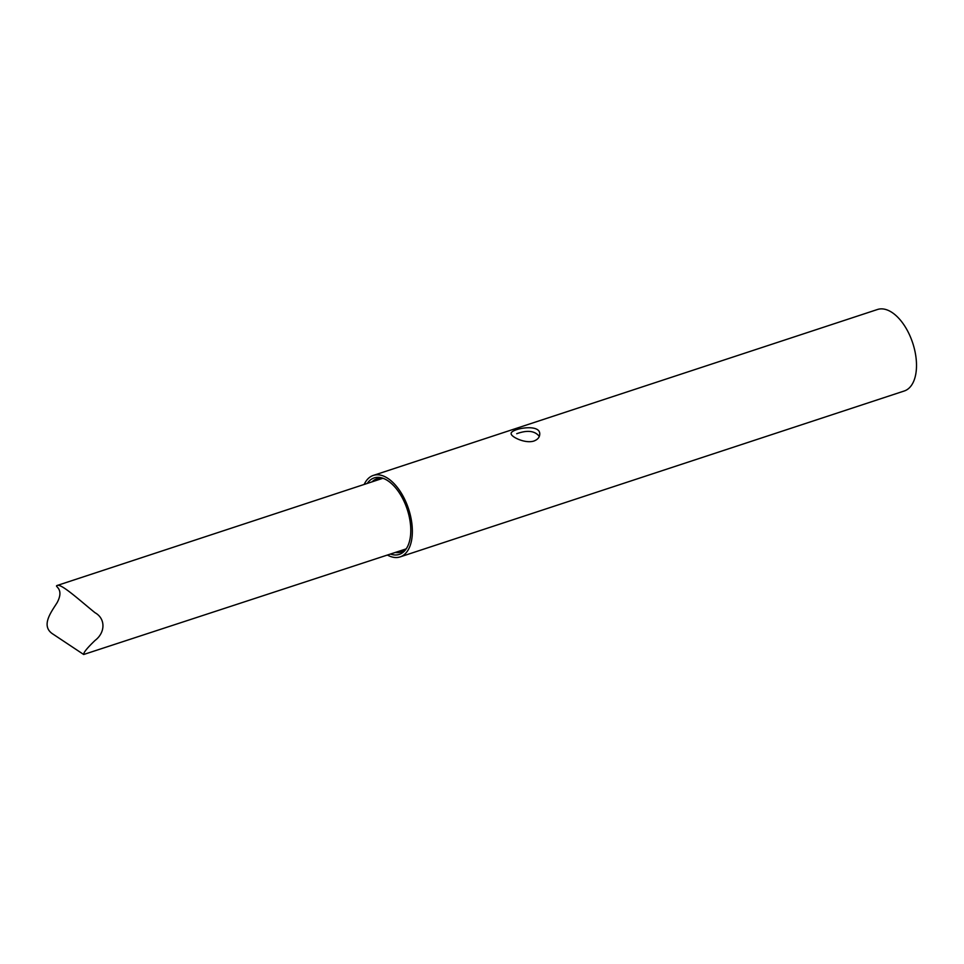 <?xml version="1.0" encoding="UTF-8"?>
<svg xmlns="http://www.w3.org/2000/svg" width="964" height="964" viewBox="0 0 964 964"><rect width="100%" height="100%" fill="white"/><g stroke="black" fill="none" stroke-linecap="round" stroke-linejoin="round"><path stroke-width="1.45" d="M52.972 634.107C40.114 625.961 51.61 611.538 57.177 602.56C64.624 588.522 54.189 586.474 57.009 585.546C60.672 582.871 79.735 600.367 94.966 612.682C105.703 618.575 105.462 632.529 95.135 640.373C87.23 647.929 83.41 652.628 83.675 654.496L405.928 548.974M364.187 484.446A42.886 23.016 71.8 0 1 373.309 475.421A42.886 23.016 71.8 0 1 408.579 508.968A42.886 23.016 71.8 0 1 400.12 556.903A42.886 23.016 71.8 0 1 387.42 555.059M400.12 556.903L904.268 390.986A42.886 23.016 -108.2 0 0 912.727 343.051A42.886 23.016 -108.2 0 0 877.457 309.504L373.309 475.421M533.923 441.03C525.091 443.934 510.546 436.644 511.149 433.523C510.438 428.847 540.949 422.822 539.72 434.475C539.527 437.427 537.599 439.62 533.923 441.03M390.456 554.059A40.247 21.606 -108.2 0 0 405.952 549.239A40.247 21.606 -108.2 0 0 408.507 513.704A40.247 21.606 -108.2 0 0 387.889 480.771A40.247 21.606 -108.2 0 0 382.539 478.12A40.247 21.606 -108.2 0 0 367.224 483.446M539.31 436.415C534.912 430.775 527.392 429.872 516.716 433.716M395.312 552.456A38.596 20.714 -108.2 0 0 401.072 552.071A38.596 20.714 -108.2 0 0 406.688 548.13M383.793 478.578A38.596 20.714 -108.2 0 0 376.936 478.747A38.596 20.714 -108.2 0 0 372.08 481.843M57.009 585.534L382.684 478.349M83.675 654.496L52.972 634.095"/></g></svg>
